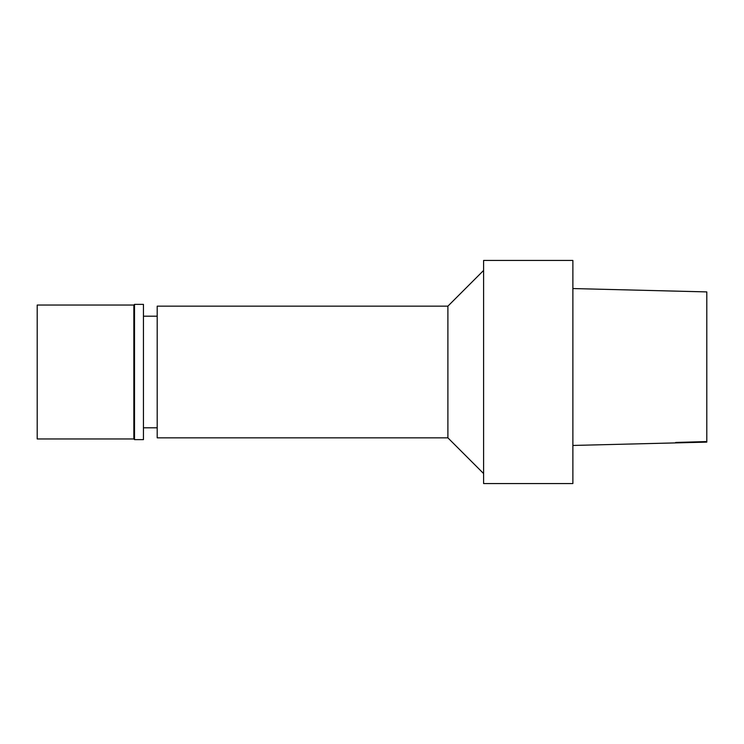 <?xml version="1.0" encoding="UTF-8"?>
<svg xmlns="http://www.w3.org/2000/svg" width="744" height="744" viewBox="0 0 744 744"><rect width="100%" height="100%" fill="white"/><g stroke="black" fill="none" stroke-linecap="round" stroke-linejoin="round"><path stroke-width="1.12" d="M706.8 291.908L572.88 288.551L706.8 291.908L706.8 442.122L572.88 445.451M133.846 438.96L37.2 438.96L37.2 305.04L133.846 305.04L134.515 304.37L134.515 439.63L134.515 304.37L143.443 304.37L143.443 439.63L134.515 439.63L133.846 438.96L133.846 305.04M483.6 483.554L483.6 260.447L572.88 260.447L572.88 483.554L483.6 483.554M447.897 306.156L157.198 306.156L157.198 437.844L447.897 437.844L447.897 306.156L483.6 270.444M447.897 437.844L483.6 473.556M143.443 427.8L157.198 427.8M706.8 441.564L675.682 442.457L706.8 441.638M143.443 316.2L157.198 316.2"/></g></svg>
